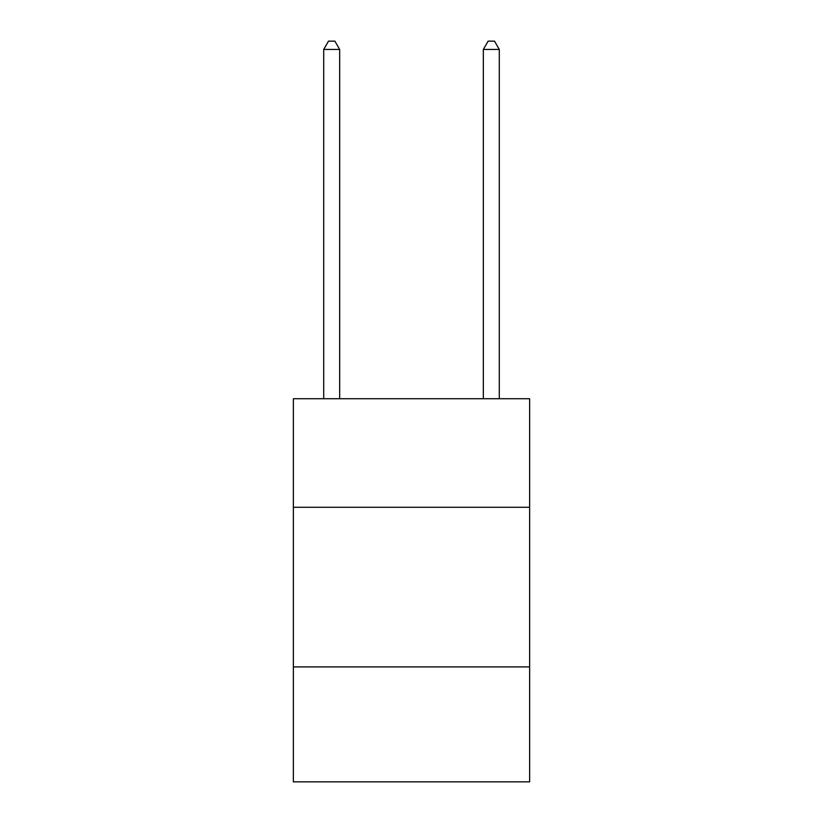<?xml version="1.0" encoding="UTF-8"?>
<svg xmlns="http://www.w3.org/2000/svg" width="823" height="823" viewBox="0 0 823 823"><rect width="100%" height="100%" fill="white"/><g stroke="black" fill="none" stroke-linecap="round" stroke-linejoin="round"><path stroke-width="1.23" d="M529.631 507.277L529.631 398.733L293.369 398.733L293.369 507.277L529.631 507.277L529.631 781.85L293.369 781.85L293.369 507.277M529.631 666.918L293.369 666.918M339.662 398.733L339.662 49.452L323.706 49.452L323.706 398.733M323.706 49.452L328.49 41.15L334.879 41.15L339.662 49.452M499.294 398.733L499.294 49.452L483.338 49.452L483.338 398.733M483.338 49.452L488.121 41.15L494.51 41.15L499.294 49.452"/></g></svg>
